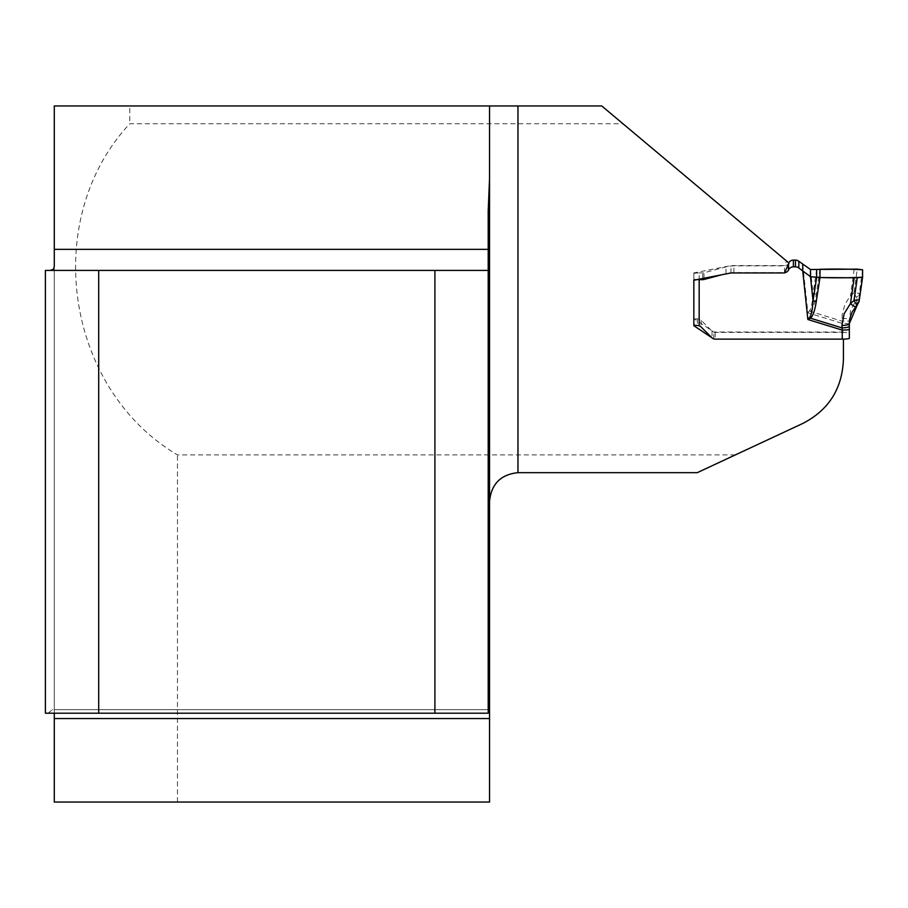 <?xml version="1.0" encoding="UTF-8"?>
<svg xmlns="http://www.w3.org/2000/svg" width="908" height="908" viewBox="0 0 908 908"><rect width="100%" height="100%" fill="white"/><g stroke="black" fill="none" stroke-linecap="round" stroke-linejoin="round"><path stroke-width="0.68" stroke-dasharray="4.54 3.41" d="M843.43 339.115L843.43 359.239C842.363 388.692 828.686 410.166 802.4 423.639L735.378 454.897L177.457 454.897C64.956 388.386 40.61 219.271 129.776 123.726L622.933 123.726L789.018 263.093M489.537 501.715L489.537 802.048L54.287 802.048L54.287 105.952L129.776 105.952L129.776 123.726M488.209 709.659L52.278 709.659L48.192 713.211L488.209 713.211L488.209 210.735M489.537 178.638L489.537 105.952M54.287 713.211L54.287 709.659L489.537 709.659M54.287 266.316L54.287 709.659L52.278 709.659M48.192 713.211L45.4 713.211L45.4 270.414L488.209 270.414M622.933 123.726L601.754 105.952L129.776 105.952M843.43 332.01L713.79 332.01L693.837 318.617L693.837 272.922L730.951 265.601L784.467 265.601L786.566 261.039M714.176 339.013L843.43 339.013M712.065 337.867L713.79 339.013M177.457 802.048L177.457 454.897M784.467 272.956L784.467 265.601M697.14 279.596A5.335 0.647 180 0 1 693.837 278.994L693.837 272.922M730.951 272.956L730.951 265.601M693.837 325.7L693.837 318.617M713.79 338.911L713.79 332.01M697.276 472.659L735.378 454.897M854.178 269.143L850.455 295.906L856.074 300.469L859.07 295.236L859.32 293.341L853.997 292.728L849.32 297.268L844.803 304.827L842.113 315.053L842.238 332.419L715.175 332.419A4.438 4.404 0 0 1 712.031 331.125L701.158 320.331A5.335 5.289 180 0 0 699.171 319.083L699.171 272.933A5.335 0.647 180 0 0 693.837 273.58L693.837 324.848M859.036 301.785L859.07 295.236L856.392 297.415L853.997 292.728L857.277 269.143M862.6 269.801L859.32 293.341M721.644 274.784L725.991 273.626A30.611 30.384 0 0 1 733.914 272.593L784.467 272.593A4.438 4.404 180 0 0 784.625 272.593M693.837 273.58L693.837 278.994M693.837 319.434A5.335 0.647 180 0 1 697.389 318.821L699.171 319.083L699.171 325.802M788.734 262.843A5.335 5.289 180 0 0 788.564 263.172L788.485 263.331A4.438 4.404 0 0 1 784.467 265.885L733.914 265.885A30.611 30.384 180 0 0 725.991 266.918L703.995 272.763A4.915 4.88 0 0 1 702.724 272.933L699.171 272.933M816.644 269.392L813.035 293.659C812.41 302.886 811.298 308.516 809.698 310.536L807.859 312.795L810.424 311.41C812.921 309.276 814.873 303.533 816.269 294.169L819.981 269.267M810.481 269.506L813.035 293.659L816.269 294.169M849.343 338.264L849.343 333.281A7.105 0.863 180 0 0 847.993 332.771L847.493 332.703M809.698 310.536L810.424 311.41L841.932 321.126L849.343 321.001L850.58 310.309L855.858 300.707M849.343 323.577L849.343 318.458L841.932 318.583M842.238 332.419A7.105 0.863 180 0 1 847.539 332.703L847.993 332.771M849.343 324.247A7.105 0.863 0 0 0 842.238 323.384L807.859 312.795L802.751 264.455M857.073 305.372L856.392 297.415M788.564 264.092L788.564 263.172M788.485 264.251L788.485 263.331M784.467 272.593L784.467 265.885M733.914 272.593L733.914 265.885M725.991 273.626L725.991 266.918M703.995 278.257L703.995 272.763M702.724 278.506L702.724 272.933M712.031 331.125L712.031 337.833M715.175 332.419L715.175 339.127M701.158 320.331L701.158 327.05M697.389 318.821L697.389 325.461"/><path stroke-width="1.36" d="M721.644 274.784L703.995 279.482A4.915 4.88 180 0 1 702.724 279.641L699.171 279.641L699.171 325.802L697.389 325.461A5.335 0.647 180 0 1 693.837 324.848L693.837 280.243L730.951 272.956L784.467 272.956L789.018 263.093L601.754 105.952L517.957 105.952L517.957 472.659L697.276 472.659L802.4 423.639C828.584 410.348 842.261 388.874 843.43 359.239L843.43 339.115M54.287 802.048L489.537 802.048L489.537 718.546L54.287 718.546L54.287 802.048M98.7 270.414L45.4 270.414L45.4 713.211L98.7 713.211L98.7 270.414L488.209 270.414L488.209 210.735L489.537 178.638L489.537 718.546M488.209 270.414L488.209 713.211L434.909 713.211L434.909 270.414M517.957 472.659C500.592 474.509 491.114 484.191 489.537 501.715L489.537 105.952L517.957 105.952M54.287 718.546L54.287 713.211M50.178 270.414L53.515 269.222L54.287 266.316L54.287 105.952L489.537 105.952M489.537 709.659L488.209 709.659M98.7 713.211L434.909 713.211M693.837 280.243L693.837 325.7L712.065 337.867M857.073 305.372L859.07 301.57L856.074 306.45A7.105 1.578 -137.5 0 1 855.994 306.564A7.105 1.578 -137.5 0 1 850.455 303.601L853.997 300.548L859.32 299.867L859.07 301.57L856.392 304.543L853.997 300.548L857.277 277.803L862.6 277.156L862.6 269.801L857.277 269.143L810.481 269.506L798.836 261.3A5.335 5.289 180 0 0 795.476 260.119L793.388 260.119A5.335 5.289 180 0 0 788.734 262.843M862.6 277.178L859.32 299.867L862.6 277.167C850.83 277.859 836.631 277.984 819.981 277.542L819.981 269.267C836.677 268.882 850.887 269.063 862.6 269.801L862.6 277.156M784.625 272.593A4.438 4.404 180 0 0 788.485 270.051L788.564 269.892A5.335 5.289 0 0 1 793.388 266.839L795.476 266.839A5.335 5.289 0 0 1 798.836 268.019L810.481 276.69L819.981 277.542L854.178 277.791L850.455 303.601L844.134 313.737L841.932 325.416A7.105 1.839 180 0 0 849.343 323.577L849.343 338.264A7.105 0.863 180 0 1 847.993 338.775L847.539 338.843A7.105 0.863 180 0 1 842.238 339.127L842.238 330.103A7.105 0.863 0 0 0 849.343 329.229M854.178 277.791L857.277 277.803M819.981 269.267L819.981 277.542L816.269 301.57A7.105 1.861 -171.2 0 1 813.035 300.843L816.644 277.428L816.644 269.392M816.269 301.57C814.873 310.593 812.921 316.12 810.424 318.163L807.859 319.502L809.698 317.289C811.298 315.326 812.41 309.844 813.035 300.843L810.481 276.69L810.481 269.506M699.171 325.802A5.335 5.289 0 0 1 701.158 327.05L712.031 337.833A4.438 4.404 180 0 0 715.175 339.127L842.238 339.127M699.171 279.641A5.335 0.647 180 0 1 697.14 279.596M849.343 333.281L849.343 321.001M855.892 306.643L852.124 312.102L849.899 318.322L849.343 323.577L857.107 305.429L856.392 304.543M802.751 264.455L802.751 271.163L807.859 319.502L842.238 330.103L841.932 325.416M849.343 326.029A7.105 1.839 180 0 1 841.932 327.867L810.424 318.163A7.105 1.407 -128.5 0 1 809.698 317.289M54.287 249.348L488.209 249.348M798.836 268.019L798.836 261.3M795.476 266.839L795.476 260.119M793.388 266.839L793.388 260.119M788.564 269.892L788.564 264.092M788.485 270.051L788.485 264.251M703.995 279.482L703.995 278.257M702.724 279.641L702.724 278.506M859.32 299.89L859.059 301.672"/></g></svg>
